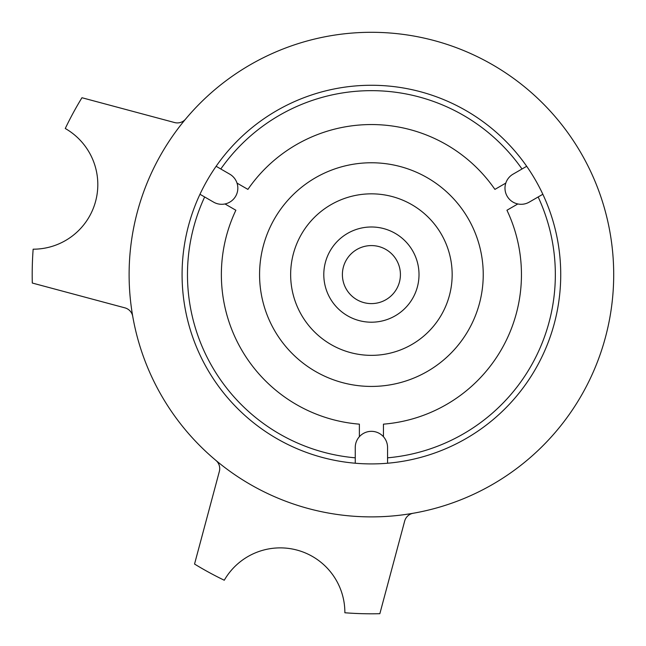 <?xml version="1.0" encoding="UTF-8"?>
<svg xmlns="http://www.w3.org/2000/svg" width="646" height="646" viewBox="0 0 646 646"><rect width="100%" height="100%" fill="white"/><g stroke="black" fill="none" stroke-linecap="round" stroke-linejoin="round"><path stroke-width="0.97" d="M526.684 166.288L513.061 174.162A16.15 16.15 0 0 0 507.15 196.222A16.15 16.15 0 0 0 529.211 202.133L542.842 194.268M199.969 194.268L213.6 202.133A16.15 16.15 0 0 0 235.669 196.222A16.15 16.15 0 0 0 229.75 174.162L216.127 166.288M505.786 183.109L494.909 189.391A150.042 150.042 0 0 0 247.903 189.391L237.025 183.109M383.441 436.712L383.441 424.156A150.042 150.042 0 0 0 506.948 210.241L517.826 203.958M224.986 203.958L235.871 210.241A150.042 150.042 0 0 0 359.37 424.156L359.37 436.712M371.41 322.201A47.602 47.602 0 0 0 412.632 250.793A47.602 47.602 0 0 0 330.179 250.793A47.602 47.602 0 0 0 371.41 322.201M371.41 355.357A80.766 80.766 0 0 0 441.347 234.215A80.766 80.766 0 0 0 301.464 234.215A80.766 80.766 0 0 0 371.41 355.357M371.41 386.429A111.831 111.831 0 0 0 468.253 218.679A111.831 111.831 0 0 0 274.558 218.679A111.831 111.831 0 0 0 371.41 386.429M387.56 463.222L387.56 447.484A16.15 16.15 0 0 0 371.41 431.334A16.15 16.15 0 0 0 355.252 447.484L355.252 463.222M132.745 316.395A10.772 10.772 0 0 0 124.928 307.859L32.3 283.037A339.215 339.215 0 0 1 33.148 249.195A64.608 64.608 0 0 0 65.27 128.497A339.215 339.215 0 0 1 81.953 97.732L174.581 122.546A10.772 10.772 0 0 0 185.628 119.058M371.41 463.917A189.318 189.318 0 0 0 535.364 179.935A189.318 189.318 0 0 0 207.447 179.935A189.318 189.318 0 0 0 371.41 463.917M371.41 516.889A242.29 242.29 0 0 0 581.238 153.449A242.29 242.29 0 0 0 161.573 153.449A242.29 242.29 0 0 0 371.41 516.889M371.41 303.604A29.013 29.013 0 0 0 396.531 260.088A29.013 29.013 0 0 0 346.28 260.088A29.013 29.013 0 0 0 371.41 303.604M215.869 460.372A10.772 10.772 0 0 1 219.357 471.418L194.543 564.047A339.215 339.215 0 0 0 224.275 580.237A64.608 64.608 0 0 1 344.867 612.763A339.215 339.215 0 0 0 379.848 613.7L404.671 521.072A10.772 10.772 0 0 1 413.214 513.255M132.745 316.403A10.772 10.772 0 0 0 124.928 307.859M204.653 196.973A183.932 183.932 0 0 0 355.252 457.82M522.008 168.994A183.932 183.932 0 0 0 220.803 168.994M387.56 457.82A183.932 183.932 0 0 0 538.158 196.973"/></g></svg>
